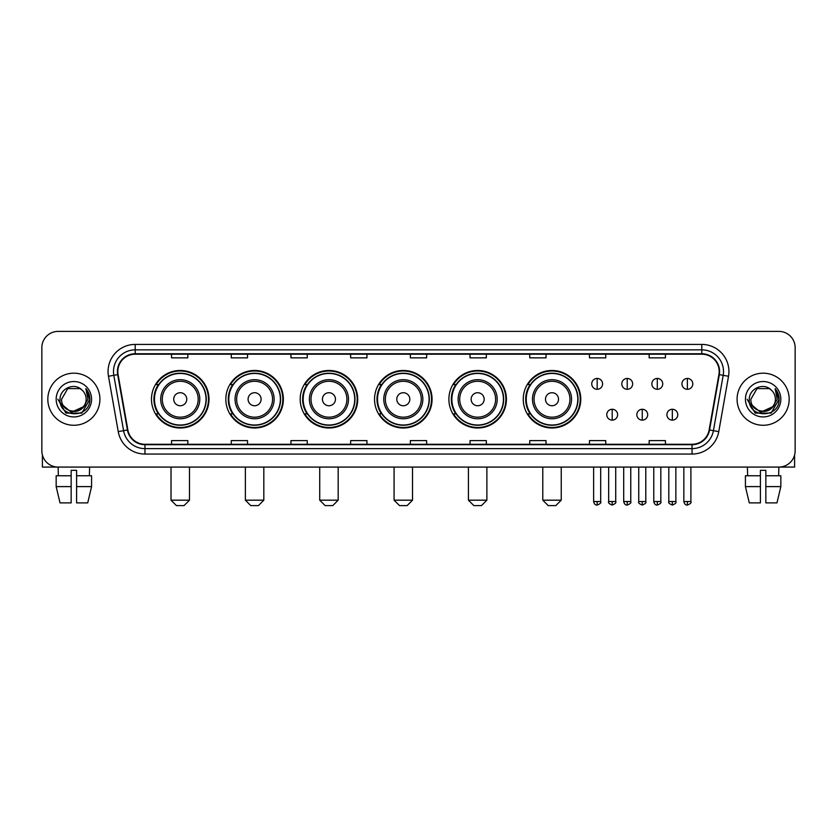 <?xml version="1.0" encoding="UTF-8"?>
<svg xmlns="http://www.w3.org/2000/svg" width="837" height="837" viewBox="0 0 837 837"><rect width="100%" height="100%" fill="white"/><g stroke="black" fill="none" stroke-linecap="round" stroke-linejoin="round"><path stroke-width="1.26" d="M523.251 399.239A28.761 28.761 0 0 0 552.012 428A28.761 28.761 0 0 0 580.773 399.239A28.761 28.761 0 0 0 552.012 370.467A28.761 28.761 0 0 0 523.251 399.239M448.894 399.239A28.761 28.761 0 0 0 477.655 428A28.761 28.761 0 0 0 506.416 399.239A28.761 28.761 0 0 0 477.655 370.467A28.761 28.761 0 0 0 448.894 399.239M374.537 399.239A28.761 28.761 0 0 0 403.308 428A28.761 28.761 0 0 0 432.07 399.239A28.761 28.761 0 0 0 403.308 370.467A28.761 28.761 0 0 0 374.537 399.239M300.19 399.239A28.761 28.761 0 0 0 328.951 428A28.761 28.761 0 0 0 357.713 399.239A28.761 28.761 0 0 0 328.951 370.467A28.761 28.761 0 0 0 300.19 399.239M225.833 399.239A28.761 28.761 0 0 0 254.594 428A28.761 28.761 0 0 0 283.366 399.239A28.761 28.761 0 0 0 254.594 370.467A28.761 28.761 0 0 0 225.833 399.239M151.476 399.239A28.761 28.761 0 0 0 180.248 428A28.761 28.761 0 0 0 209.009 399.239A28.761 28.761 0 0 0 180.248 370.467A28.761 28.761 0 0 0 151.476 399.239M158.381 413.886A26.324 26.324 0 0 1 158.381 384.581M232.728 413.886A26.324 26.324 0 0 1 232.728 384.581M307.085 413.886A26.324 26.324 0 0 1 307.085 384.581M381.442 413.886A26.324 26.324 0 0 1 381.442 384.581M455.788 413.886A26.324 26.324 0 0 1 455.788 384.581M530.145 413.886A26.324 26.324 0 0 1 530.145 384.581M41.85 347.679L41.85 450.787A16.28 16.28 0 0 0 58.13 467.077L778.87 467.077A16.28 16.28 0 0 0 795.15 450.787L795.15 347.679A16.28 16.28 0 0 0 778.87 331.389L58.13 331.389A16.28 16.28 0 0 0 41.85 347.679L41.85 450.787M47.824 399.239A26.052 26.052 0 0 0 73.876 425.28A26.052 26.052 0 0 0 99.917 399.239A26.052 26.052 0 0 0 73.876 373.187A26.052 26.052 0 0 0 47.824 399.239A26.052 26.052 0 0 0 73.876 425.28A26.052 26.052 0 0 0 99.917 399.239A26.052 26.052 0 0 0 73.876 373.187A26.052 26.052 0 0 0 47.824 399.239M737.083 399.239A26.052 26.052 0 0 0 763.124 425.28A26.052 26.052 0 0 0 789.176 399.239A26.052 26.052 0 0 0 763.124 373.187A26.052 26.052 0 0 0 737.083 399.239A26.052 26.052 0 0 0 763.124 425.28A26.052 26.052 0 0 0 789.176 399.239A26.052 26.052 0 0 0 763.124 373.187A26.052 26.052 0 0 0 737.083 399.239M117.829 371.555A17.368 17.368 0 0 1 135.196 354.187L701.804 354.187A17.368 17.368 0 0 1 718.91 374.568L709.148 429.925A17.368 17.368 0 0 1 692.042 444.28L144.958 444.28A17.368 17.368 0 0 1 127.852 429.925L118.09 374.568A17.368 17.368 0 0 1 117.829 371.555M117.4 371.555A17.797 17.797 0 0 0 117.672 374.641L127.433 429.998A17.797 17.797 0 0 0 144.958 444.709L692.042 444.709A17.797 17.797 0 0 0 709.567 429.998L719.328 374.641A17.797 17.797 0 0 0 701.804 353.758L135.196 353.758A17.797 17.797 0 0 0 117.4 371.555M108.475 376.263A27.14 27.14 0 0 1 135.196 344.415L701.804 344.415A27.14 27.14 0 0 1 728.525 376.263L718.763 431.62A27.14 27.14 0 0 1 692.042 454.052L144.958 454.052A27.14 27.14 0 0 1 118.237 431.62L108.475 376.263L113.822 375.321A21.71 21.71 0 0 1 135.196 349.845L701.804 349.845A21.71 21.71 0 0 1 723.178 375.321L713.417 430.678A21.71 21.71 0 0 1 692.042 448.622L144.958 448.622A21.71 21.71 0 0 1 123.583 430.678L113.822 375.321A21.71 21.71 0 0 1 113.487 371.555M778.87 331.389L58.13 331.389M58.37 475.761L58.13 467.077L778.87 467.077L778.63 475.761M795.15 450.787L795.15 347.679M709.567 429.998L713.417 430.678L723.178 375.321L728.525 376.263M410.36 354.187L410.36 357.859L426.64 357.859L426.64 354.187M350.661 354.187L350.661 357.859L366.941 357.859L366.941 354.187M290.962 354.187L290.962 357.859L307.242 357.859L307.242 354.187M231.263 354.187L231.263 357.859L247.543 357.859L247.543 354.187M171.564 354.187L171.564 357.859L187.844 357.859L187.844 354.187M470.059 354.187L470.059 357.859L486.339 357.859L486.339 354.187M529.758 354.187L529.758 357.859L546.038 357.859L546.038 354.187M589.457 354.187L589.457 357.859L605.737 357.859L605.737 354.187M649.156 354.187L649.156 357.859L665.436 357.859L665.436 354.187M426.64 444.28L426.64 440.607L410.36 440.607L410.36 444.28M366.941 444.28L366.941 440.607L350.661 440.607L350.661 444.28M307.242 444.28L307.242 440.607L290.962 440.607L290.962 444.28M247.543 444.28L247.543 440.607L231.263 440.607L231.263 444.28M187.844 444.28L187.844 440.607L171.564 440.607L171.564 444.28M486.339 444.28L486.339 440.607L470.059 440.607L470.059 444.28M546.038 444.28L546.038 440.607L529.758 440.607L529.758 444.28M605.737 444.28L605.737 440.607L589.457 440.607L589.457 444.28M665.436 444.28L665.436 440.607L649.156 440.607L649.156 444.28M83.271 407.117C76.763 415.916 60.965 410.287 61.603 399.239C60.85 415.058 86.891 415.058 86.138 399.239C86.891 415.058 60.85 415.058 61.603 399.239L67.734 388.609L80.007 388.609L81.911 389.969C74.378 382.08 59.887 388.577 60.023 399.239C58.642 418.165 89.339 418.667 89.841 400.149L89.862 399.239C89.821 395.21 88.481 391.674 85.855 388.63L87.969 399.239L83.271 407.117A12.262 12.262 0 0 0 86.138 399.239C86.891 415.058 60.85 415.058 61.603 399.239L67.734 388.609M86.138 399.239A12.262 12.262 0 0 0 81.911 389.969M84.056 406.458L71.26 412.264L60.4 403.214M56.173 399.239A17.692 17.692 0 0 0 73.876 416.931A17.692 17.692 0 0 0 91.568 399.239A17.692 17.692 0 0 0 73.876 381.536A17.692 17.692 0 0 0 56.173 399.239M85.855 388.63L89.862 399.699L89.12 394.384L89.862 399.699L89.12 394.384L89.862 399.699L85.97 388.766L89.862 399.699L85.97 388.766L89.862 399.239L81.869 413.091L65.872 413.091L57.879 399.239M85.97 388.766L89.862 399.709M42.394 454.962L42.394 467.077L105.347 467.077M56.163 475.761L56.163 486.611L60.023 502.891L56.163 486.611L56.163 475.761L71.155 475.761L71.155 470.331L76.585 470.331L76.585 475.761L91.578 475.761L91.578 486.611L87.718 502.891L91.578 486.611L76.585 486.611L76.585 475.761M89.611 467.077L89.371 475.761M71.155 475.761L71.155 502.891L60.023 502.891M56.163 486.611L71.155 486.611M87.718 502.891L76.585 502.891L76.585 486.611M184.046 505.611L176.45 505.611L171.02 500.181L189.476 500.181L184.046 505.611M186.756 399.239A6.508 6.508 0 0 0 180.248 392.72A6.508 6.508 0 0 0 173.73 399.239A6.508 6.508 0 0 0 180.248 405.746A6.508 6.508 0 0 0 186.756 399.239M199.781 399.239A19.533 19.533 0 0 0 180.248 379.695A19.533 19.533 0 0 0 160.704 399.239A19.533 19.533 0 0 0 180.248 418.772A19.533 19.533 0 0 0 199.781 399.239A19.533 19.533 0 0 1 180.248 418.772A19.533 19.533 0 0 1 160.704 399.239M206.028 399.239A25.78 25.78 0 0 0 180.248 373.459A25.78 25.78 0 0 0 154.468 399.239A25.78 25.78 0 0 0 180.248 425.008A25.78 25.78 0 0 0 206.028 399.239M208.465 399.239A28.217 28.217 0 0 1 156.121 413.886L158.737 413.886A26.02 26.02 0 0 0 197.459 418.741A26.02 26.02 0 0 0 197.459 379.726A26.02 26.02 0 0 0 158.737 384.581L156.121 384.581A28.217 28.217 0 0 1 208.465 399.239M258.392 505.611L250.797 505.611L245.367 500.181L263.822 500.181L258.392 505.611M261.113 399.239A6.508 6.508 0 0 0 254.594 392.72A6.508 6.508 0 0 0 248.087 399.239A6.508 6.508 0 0 0 254.594 405.746A6.508 6.508 0 0 0 261.113 399.239M274.138 399.239A19.533 19.533 0 0 0 254.594 379.695A19.533 19.533 0 0 0 235.061 399.239A19.533 19.533 0 0 0 254.594 418.772A19.533 19.533 0 0 0 274.138 399.239A19.533 19.533 0 0 1 254.594 418.772A19.533 19.533 0 0 1 235.061 399.239M280.374 399.239A25.78 25.78 0 0 0 254.594 373.459A25.78 25.78 0 0 0 228.815 399.239A25.78 25.78 0 0 0 254.594 425.008A25.78 25.78 0 0 0 280.374 399.239M282.822 399.239A28.217 28.217 0 0 1 230.478 413.886L233.094 413.886A26.02 26.02 0 0 0 271.816 418.741A26.02 26.02 0 0 0 271.816 379.726A26.02 26.02 0 0 0 233.094 384.581L230.478 384.581A28.217 28.217 0 0 1 282.822 399.239M332.749 505.611L325.154 505.611L319.724 500.181L338.179 500.181L332.749 505.611M335.459 399.239A6.508 6.508 0 0 0 328.951 392.72A6.508 6.508 0 0 0 322.433 399.239A6.508 6.508 0 0 0 328.951 405.746A6.508 6.508 0 0 0 335.459 399.239M348.485 399.239A19.533 19.533 0 0 0 328.951 379.695A19.533 19.533 0 0 0 309.408 399.239A19.533 19.533 0 0 0 328.951 418.772A19.533 19.533 0 0 0 348.485 399.239A19.533 19.533 0 0 1 328.951 418.772A19.533 19.533 0 0 1 309.408 399.239M354.731 399.239A25.78 25.78 0 0 0 328.951 373.459A25.78 25.78 0 0 0 303.172 399.239A25.78 25.78 0 0 0 328.951 425.008A25.78 25.78 0 0 0 354.731 399.239M357.169 399.239A28.217 28.217 0 0 1 304.835 413.886L307.451 413.886A26.02 26.02 0 0 0 346.162 418.741A26.02 26.02 0 0 0 346.162 379.726A26.02 26.02 0 0 0 307.451 384.581L304.835 384.581A28.217 28.217 0 0 1 357.169 399.239M407.106 505.611L399.5 505.611L394.081 500.181L412.526 500.181L407.106 505.611M409.816 399.239A6.508 6.508 0 0 0 403.308 392.72A6.508 6.508 0 0 0 396.79 399.239A6.508 6.508 0 0 0 403.308 405.746A6.508 6.508 0 0 0 409.816 399.239M422.842 399.239A19.533 19.533 0 0 0 403.308 379.695A19.533 19.533 0 0 0 383.764 399.239A19.533 19.533 0 0 0 403.308 418.772A19.533 19.533 0 0 0 422.842 399.239A19.533 19.533 0 0 1 403.308 418.772A19.533 19.533 0 0 1 383.764 399.239M429.088 399.239A25.78 25.78 0 0 0 403.308 373.459A25.78 25.78 0 0 0 377.529 399.239A25.78 25.78 0 0 0 403.308 425.008A25.78 25.78 0 0 0 429.088 399.239M431.526 399.239A28.217 28.217 0 0 1 379.182 413.886L381.798 413.886A26.02 26.02 0 0 0 420.519 418.741A26.02 26.02 0 0 0 420.519 379.726A26.02 26.02 0 0 0 381.798 384.581L379.182 384.581A28.217 28.217 0 0 1 431.526 399.239M481.453 505.611L473.857 505.611L468.427 500.181L486.883 500.181L481.453 505.611M484.173 399.239A6.508 6.508 0 0 0 477.655 392.72A6.508 6.508 0 0 0 471.147 399.239A6.508 6.508 0 0 0 477.655 405.746A6.508 6.508 0 0 0 484.173 399.239M497.199 399.239A19.533 19.533 0 0 0 477.655 379.695A19.533 19.533 0 0 0 458.121 399.239A19.533 19.533 0 0 0 477.655 418.772A19.533 19.533 0 0 0 497.199 399.239A19.533 19.533 0 0 1 477.655 418.772A19.533 19.533 0 0 1 458.121 399.239M503.435 399.239A25.78 25.78 0 0 0 477.655 373.459A25.78 25.78 0 0 0 451.875 399.239A25.78 25.78 0 0 0 477.655 425.008A25.78 25.78 0 0 0 503.435 399.239M505.883 399.239A28.217 28.217 0 0 1 453.539 413.886L456.155 413.886A26.02 26.02 0 0 0 494.876 418.741A26.02 26.02 0 0 0 494.876 379.726A26.02 26.02 0 0 0 456.155 384.581L453.539 384.581A28.217 28.217 0 0 1 505.883 399.239M555.81 505.611L548.214 505.611L542.784 500.181L561.24 500.181L555.81 505.611M558.52 399.239A6.508 6.508 0 0 0 552.012 392.72A6.508 6.508 0 0 0 545.494 399.239A6.508 6.508 0 0 0 552.012 405.746A6.508 6.508 0 0 0 558.52 399.239M571.545 399.239A19.533 19.533 0 0 0 552.012 379.695A19.533 19.533 0 0 0 532.468 399.239A19.533 19.533 0 0 0 552.012 418.772A19.533 19.533 0 0 0 571.545 399.239A19.533 19.533 0 0 1 552.012 418.772A19.533 19.533 0 0 1 532.468 399.239M577.792 399.239A25.78 25.78 0 0 0 552.012 373.459A25.78 25.78 0 0 0 526.232 399.239A25.78 25.78 0 0 0 552.012 425.008A25.78 25.78 0 0 0 577.792 399.239M580.229 399.239A28.217 28.217 0 0 1 527.896 413.886L530.501 413.886A26.02 26.02 0 0 0 569.223 418.741A26.02 26.02 0 0 0 569.223 379.726A26.02 26.02 0 0 0 530.501 384.581L527.896 384.581A28.217 28.217 0 0 1 580.229 399.239M597.168 378.45A5.43 5.43 0 0 0 591.738 383.869A5.43 5.43 0 0 0 597.168 389.299A5.43 5.43 0 0 0 602.588 383.869A5.43 5.43 0 0 0 597.168 378.45L597.168 389.299A5.43 5.43 0 0 0 602.588 383.869A5.43 5.43 0 0 0 597.168 378.45M627.227 378.45A5.43 5.43 0 0 0 621.807 383.869A5.43 5.43 0 0 0 627.227 389.299A5.43 5.43 0 0 0 632.657 383.869A5.43 5.43 0 0 0 627.227 378.45L627.227 389.299A5.43 5.43 0 0 0 632.657 383.869A5.43 5.43 0 0 0 627.227 378.45M657.296 378.45A5.43 5.43 0 0 0 651.866 383.869A5.43 5.43 0 0 0 657.296 389.299A5.43 5.43 0 0 0 662.726 383.869A5.43 5.43 0 0 0 657.296 378.45L657.296 389.299A5.43 5.43 0 0 0 662.726 383.869A5.43 5.43 0 0 0 657.296 378.45M687.365 378.45A5.43 5.43 0 0 0 681.935 383.869A5.43 5.43 0 0 0 687.365 389.299A5.43 5.43 0 0 0 692.795 383.869A5.43 5.43 0 0 0 687.365 378.45L687.365 389.299A5.43 5.43 0 0 0 692.795 383.869A5.43 5.43 0 0 0 687.365 378.45M612.203 409.272A5.43 5.43 0 0 0 606.773 414.702A5.43 5.43 0 0 0 612.203 420.132A5.43 5.43 0 0 0 617.622 414.702A5.43 5.43 0 0 0 612.203 409.272L612.203 420.132A5.43 5.43 0 0 0 617.622 414.702A5.43 5.43 0 0 0 612.203 409.272M642.261 409.272A5.43 5.43 0 0 0 636.842 414.702A5.43 5.43 0 0 0 642.261 420.132A5.43 5.43 0 0 0 647.692 414.702A5.43 5.43 0 0 0 642.261 409.272L642.261 420.132A5.43 5.43 0 0 0 647.692 414.702A5.43 5.43 0 0 0 642.261 409.272M672.331 409.272A5.43 5.43 0 0 0 666.901 414.702A5.43 5.43 0 0 0 672.331 420.132A5.43 5.43 0 0 0 677.761 414.702A5.43 5.43 0 0 0 672.331 409.272L672.331 420.132A5.43 5.43 0 0 0 677.761 414.702A5.43 5.43 0 0 0 672.331 409.272M794.606 454.962L794.606 467.077L731.653 467.077M745.422 475.761L745.422 486.611L749.282 502.891L745.422 486.611L745.422 475.761L760.414 475.761L760.414 470.331L765.845 470.331L765.845 475.761L780.837 475.761L780.837 486.611L776.977 502.891L780.837 486.611L765.845 486.611L765.845 475.761M760.414 475.761L760.414 502.891L749.282 502.891M745.422 486.611L760.414 486.611M776.977 502.891L765.845 502.891L765.845 486.611M747.389 467.077L747.629 475.761M775.397 399.239C776.15 415.058 750.109 415.058 750.862 399.239L756.993 388.609L769.266 388.609L771.159 389.969C763.637 382.08 749.146 388.577 749.282 399.239C747.901 418.165 778.598 418.667 779.101 400.149L779.121 399.239C779.08 395.21 777.74 391.674 775.114 388.63L777.228 399.239L772.53 407.117A12.262 12.262 0 0 0 775.397 399.239C776.15 415.058 750.109 415.058 750.862 399.239C750.109 415.058 776.15 415.058 775.397 399.239A12.262 12.262 0 0 0 771.159 389.969M772.53 407.117C766.022 415.916 750.224 410.287 750.862 399.239M773.315 406.458L760.519 412.264L749.659 403.214M745.432 399.239A17.692 17.692 0 0 0 763.124 416.931A17.692 17.692 0 0 0 780.827 399.239A17.692 17.692 0 0 0 763.124 381.536A17.692 17.692 0 0 0 745.432 399.239M775.114 388.63L779.121 399.699L778.379 394.384L779.121 399.699L778.379 394.384L779.121 399.699L775.229 388.766L779.121 399.699L775.229 388.766L779.121 399.239L771.128 413.091L755.131 413.091L747.138 399.239M775.229 388.766L779.121 399.709M701.804 344.415L701.804 353.758M113.822 375.321L117.672 374.641M144.958 454.052L144.958 444.709M692.042 444.709L692.042 454.052M118.237 431.62L127.433 429.998M719.328 374.641L723.178 375.321M135.196 344.415L135.196 353.758M713.417 430.678L718.763 431.62M198.191 399.239A17.954 17.954 0 0 0 180.248 381.285A17.954 17.954 0 0 0 162.294 399.239A17.954 17.954 0 0 0 180.248 417.182A17.954 17.954 0 0 0 198.191 399.239M272.548 399.239A17.954 17.954 0 0 0 254.594 381.285A17.954 17.954 0 0 0 236.651 399.239A17.954 17.954 0 0 0 254.594 417.182A17.954 17.954 0 0 0 272.548 399.239M346.895 399.239A17.954 17.954 0 0 0 328.951 381.285A17.954 17.954 0 0 0 310.998 399.239A17.954 17.954 0 0 0 328.951 417.182A17.954 17.954 0 0 0 346.895 399.239M421.252 399.239A17.954 17.954 0 0 0 403.308 381.285A17.954 17.954 0 0 0 385.355 399.239A17.954 17.954 0 0 0 403.308 417.182A17.954 17.954 0 0 0 421.252 399.239M495.609 399.239A17.954 17.954 0 0 0 477.655 381.285A17.954 17.954 0 0 0 459.712 399.239A17.954 17.954 0 0 0 477.655 417.182A17.954 17.954 0 0 0 495.609 399.239M569.955 399.239A17.954 17.954 0 0 0 552.012 381.285A17.954 17.954 0 0 0 534.058 399.239A17.954 17.954 0 0 0 552.012 417.182A17.954 17.954 0 0 0 569.955 399.239M597.168 501.541L593.632 501.541C594.249 504.052 595.431 505.224 597.168 505.067L597.168 501.541L600.694 501.541L600.694 467.077M627.227 501.541L623.701 501.541C624.318 504.052 625.501 505.224 627.227 505.067L627.227 501.541L630.763 501.541L630.763 467.077M657.296 501.541L653.77 501.541C654.388 504.052 655.559 505.224 657.296 505.067L657.296 501.541L660.822 501.541L660.822 467.077M687.365 501.541L683.839 501.541C684.457 504.052 685.629 505.224 687.365 505.067L687.365 501.541L690.891 501.541L690.891 467.077M612.203 501.541L608.666 501.541C607.955 502.66 609.127 503.843 612.203 505.067L612.203 501.541L615.729 501.541L615.729 467.077M642.261 501.541L638.736 501.541C638.024 502.66 639.196 503.843 642.261 505.067L642.261 501.541L645.787 501.541L645.787 467.077M672.331 501.541L668.805 501.541C668.093 502.66 669.265 503.843 672.331 505.067L672.331 501.541L675.857 501.541L675.857 467.077M189.476 467.077L189.476 500.181M171.02 467.077L171.02 500.181M263.822 467.077L263.822 500.181M245.367 467.077L245.367 500.181M338.179 467.077L338.179 500.181M319.724 467.077L319.724 500.181M412.526 467.077L412.526 500.181M394.081 467.077L394.081 500.181M486.883 467.077L486.883 500.181M468.427 467.077L468.427 500.181M561.24 467.077L561.24 500.181M542.784 467.077L542.784 500.181M593.632 501.541L593.632 467.077M600.694 501.541C601.405 502.66 600.234 503.843 597.168 505.067M623.701 501.541L623.701 467.077M630.763 501.541C631.475 502.66 630.303 503.843 627.227 505.067M653.77 501.541L653.77 467.077M660.822 501.541C661.544 502.66 660.362 503.843 657.296 505.067M683.839 501.541L683.839 467.077M690.891 501.541C691.613 502.66 690.431 503.843 687.365 505.067M608.666 501.541L608.666 467.077M615.729 501.541C616.44 502.66 615.268 503.843 612.203 505.067M638.736 501.541L638.736 467.077M645.787 501.541C646.509 502.66 645.337 503.843 642.261 505.067M668.805 501.541L668.805 467.077M675.857 501.541C676.578 502.66 675.396 503.843 672.331 505.067"/></g></svg>
